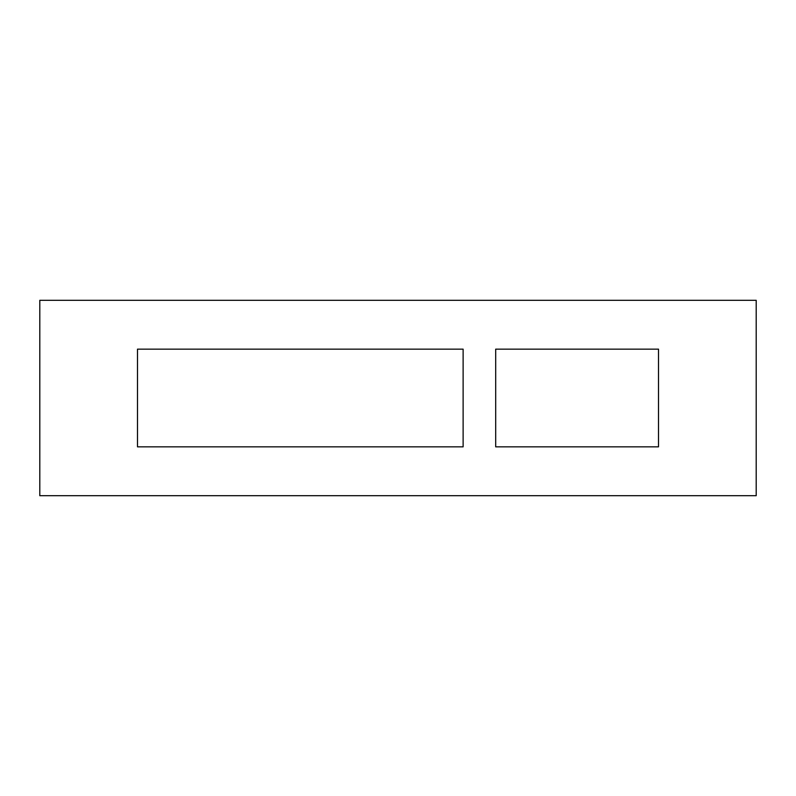 <?xml version="1.0" encoding="UTF-8"?>
<svg xmlns="http://www.w3.org/2000/svg" width="796" height="796" viewBox="0 0 796 796"><rect width="100%" height="100%" fill="white"/><g stroke="black" fill="none" stroke-linecap="round" stroke-linejoin="round"><path stroke-width="1.19" d="M658.511 446.845L495.689 446.845L495.689 349.155L658.511 349.155L658.511 446.845M463.123 446.845L137.489 446.845L137.489 349.155L463.123 349.155L463.123 446.845M39.8 495.689L39.8 300.311L756.2 300.311L756.2 495.689L39.8 495.689"/></g></svg>
